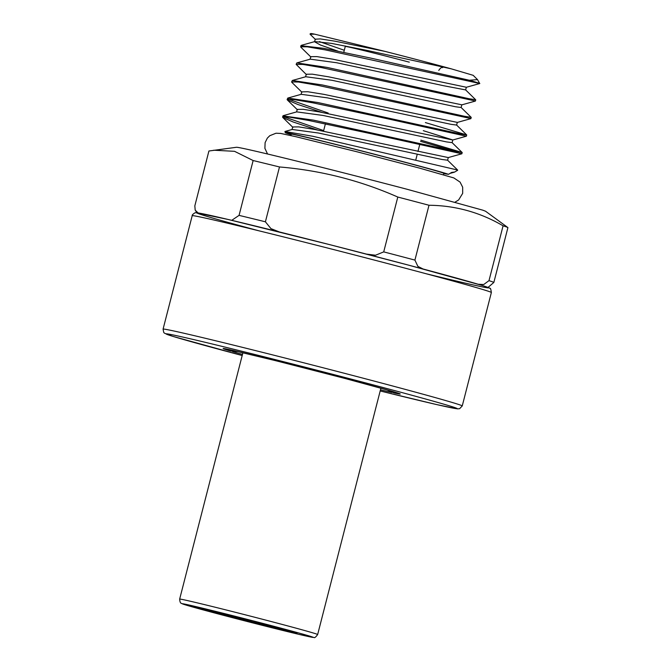 <?xml version="1.0" encoding="UTF-8"?>
<svg xmlns="http://www.w3.org/2000/svg" width="671" height="671" viewBox="0 0 671 671"><rect width="100%" height="100%" fill="white"/><g stroke="black" fill="none" stroke-linecap="round" stroke-linejoin="round"><path stroke-width="1.01" d="M279.471 231.981L270.95 228.635L265.406 221.799L279.488 166.962A154.431 2.374 -165.6 0 0 253.135 160.537L239.061 215.374L231.738 220.331M423.082 269.004L417.882 266.37L414.913 260.096L428.995 205.259A154.431 2.374 -165.6 0 0 397.802 197.048L383.72 251.885L375.525 255.24L366.391 254.091M488.035 287.414L493.848 282.441L507.922 227.595A154.431 2.374 -165.6 0 0 507.913 227.586A154.431 2.374 -165.6 0 0 503.082 225.808L489 280.654L483.724 284.512L478.205 284.261M507.913 227.586L485.561 211.239L482.894 210.199L407.087 189.272A128.698 1.971 -165.6 0 0 236.435 147.276L208.916 151L194.833 205.838L195.194 210.157L198.062 212.908M253.135 160.537L234.54 151.319L213.722 150.22M397.802 197.048C360.059 180.424 320.621 170.392 279.488 166.962M503.082 225.808C480.084 212.363 455.383 205.511 428.995 205.259M219.694 217.505L212.011 215.752M337.27 246.584L308.794 239.337M458.192 278.549L442.08 274.12M394.045 391.881L394.808 393.072L393.927 392.912L386.697 389.759M238.666 351.705L230.405 350.975L229.398 350.623L230.522 349.893M228.593 349.448L232.468 350.296M272.56 359.924L281.644 362.197M339.467 377.027L348.652 379.442M389.901 390.673L394.011 391.872M457.622 170.04L312.77 136.263L284.923 131.491L285.276 132.673A84.94 1.3 14.4 0 1 359.723 150.43A84.94 1.3 14.4 0 1 448.496 174.317L451.633 172.422L454.661 172.036M454.611 172.07L457.63 170.291A91.373 1.401 -165.6 0 0 457.647 170.266A91.373 1.401 -165.6 0 0 457.547 170.166M420.868 140.147L462.193 152.502L455.424 151.428L313.441 120.126L282.927 115.882M283.69 116.712L323.665 130.602M317.534 130.006L293.193 122.013L282.81 117.492L282.6 117.081L289.528 117.165L308.459 120.419L371.608 133.831L461.858 153.793L462.193 152.543L452.086 142.621M454.745 151.285L420.558 141.355M425.38 122.575L466.706 134.93L459.937 133.848L317.962 102.554L287.817 98.05L287.138 99.509M288.203 99.14L328.178 113.03M322.046 112.426L297.706 104.441L287.322 99.92L287.113 99.509L294.041 99.593L312.971 102.848L376.121 116.259L466.37 136.221L466.697 135.005M471.126 117.291L464.449 116.276L322.466 84.982L292.33 80.478L291.667 81.845M291.835 82.348L291.625 81.929L298.553 82.021L317.484 85.276L470.916 118.574M475.638 99.719L468.962 98.704L326.978 67.402L296.842 62.898L296.179 64.273M306.454 74.674L296.137 64.357L303.066 64.45L321.996 67.704L475.429 101.002M315.244 39.203L320.327 38.91L335.03 41.199L384.986 51.39A79.144 1.216 14.4 0 1 451.189 68.819L473.172 75.32L477.509 79.614L469.348 80.252L370.627 58.067L323.665 48.32L300.96 45.678M300.952 47.289L300.65 46.785L307.259 46.827L325.343 49.897L479.706 83.506L477.509 79.614M469.348 80.252A91.373 1.401 14.4 0 1 479.706 83.506M315.462 39.505L310.111 34.263L314.607 34.162A84.94 1.3 -165.6 0 0 310.723 33.55L310.077 33.927M448.295 157.576L314.976 129.52L298.788 126.886L292.707 126.962L292.061 129.495M292.187 129.461L318.448 133.017L442.072 159.488L447.607 160.21M423.3 130.669L452.824 139.979M452.103 142.68L452.791 140.004L319.505 111.948L303.309 109.314L297.219 109.39L296.574 111.923M296.716 111.881L323.095 115.462L446.483 141.9L452.12 142.638M456.615 125.1L457.312 122.399L323.908 94.359L307.737 91.734L301.715 91.885M301.204 94.309L327.473 97.865L451.097 124.345L456.632 125.066L466.697 134.938M461.849 104.827L328.522 76.804L312.334 74.171L306.244 74.238L305.599 76.771M305.716 76.737L332.002 80.294L455.617 106.773L461.145 107.494M466.362 87.255L333.042 59.233L316.846 56.59L310.757 56.666L310.111 59.199M310.254 59.157L336.632 62.738L443.615 85.72L465.657 89.922M319.354 41.577L344.29 50.266M337.832 51.105L320.428 45.007L314.565 41.787M314.758 41.585L331.407 43.372L367.859 50.585L451.189 68.819M291.13 134.661A84.94 1.3 14.4 0 1 285.276 132.673M448.496 174.317L443.757 173.638M384.986 51.39L314.607 34.162M443.481 174.728L443.825 173.361A78.759 1.208 -165.6 0 0 395.756 159.857A78.759 1.208 -165.6 0 0 291.256 134.192L290.904 135.55M291.046 631.277A44.655 0.688 14.4 0 1 267.075 625.758A44.655 0.688 14.4 0 1 221.933 614.099A44.655 0.688 14.4 0 1 204.538 609.067M271.83 625.749A67.368 1.032 14.4 0 1 288.127 631.763A67.368 1.032 14.4 0 1 183.124 604.126A67.368 1.032 14.4 0 1 271.83 625.749M274.171 622.311A71.235 1.09 -165.6 0 0 179.66 599.094C180.063 604.37 181.589 602.952 182.042 603.724L247.725 621.623L299.14 634.405L313.902 637.45C314.489 638.138 315.739 637.165 317.651 634.523A71.235 1.09 -165.6 0 0 274.171 622.311M199.035 607.892L198.876 607.884C198.7 607.465 236.066 616.557 266.043 624.5A51.273 0.788 -165.6 0 0 198.549 608.043A51.273 0.788 -165.6 0 0 278.465 629.079A51.273 0.788 -165.6 0 0 266.068 624.508L296.431 632.896M242.197 355.529A150.572 2.315 14.4 0 1 199.379 340.918A150.572 2.315 14.4 0 1 424.743 398.784A150.572 2.315 14.4 0 1 380.189 390.958L436.553 404.554L457.513 408.874L459.618 408.698L462.244 405.938A154.431 2.374 -165.6 0 0 313.248 365.234A154.431 2.374 -165.6 0 0 163.078 329.125L163.724 332.43L164.496 333.219L172.833 336.356L242.197 355.529M462.244 405.938L491.365 292.514A154.431 2.374 -165.6 0 0 342.369 251.818A154.431 2.374 -165.6 0 0 192.2 215.701L163.078 329.125M425.808 273.659A150.572 2.315 -165.6 0 0 452.103 276.863A150.572 2.315 -165.6 0 0 234.137 220.902A150.572 2.315 -165.6 0 0 258.729 230.757M265.406 221.799A154.431 2.374 -165.6 0 0 239.061 215.374M414.913 260.096A154.431 2.374 -165.6 0 0 383.72 251.885M493.848 282.441A154.431 2.374 -165.6 0 0 489 280.654M394.774 393.097A91.373 1.401 -165.6 0 0 392.988 391.562A91.373 1.401 -165.6 0 0 344.433 378.327A91.373 1.401 -165.6 0 0 276.704 360.956A91.373 1.401 -165.6 0 0 229.474 349.625A91.373 1.401 -165.6 0 0 229.44 350.69M380.474 389.834A91.373 1.401 -165.6 0 0 391.83 392.451M232.627 351.621A91.373 1.401 -165.6 0 0 242.483 354.405M409.31 62.16A48.262 0.738 -165.6 0 0 345.28 46.425L345.364 45.989M204.328 609.016L253.613 622.369L291.248 631.336M317.651 634.523L380.91 388.14M179.66 599.094L242.919 352.703M491.365 292.514C490.87 289.159 490.4 287.792 489.947 288.421C489.578 288.22 490.275 287.968 481.602 285.284L408.924 265.238L329.704 244.647L227.855 219.409L195.907 212.749C195.496 212.044 191.587 214.98 192.2 215.701M197.559 212.841L195.63 210.92M228.736 349.474L224.911 348.71M275.16 360.57L230.707 349.901M278.314 361.359L342.806 377.899M391.747 391.201L345.968 378.738M393.776 391.805L398.624 393.307M282.936 115.882L282.625 117.09M471.21 117.425L470.908 118.608M475.722 99.853L475.42 101.036M300.977 45.594L300.692 46.702M448.278 157.576L447.591 160.252M301.732 91.818L301.086 94.343M461.824 104.819L461.128 107.528M466.337 87.247L465.64 89.956M315.269 39.094L314.624 41.627M301.338 45.334L314.959 41.527M475.714 99.794L465.624 89.897M296.842 62.906L310.447 59.107M471.201 117.366L461.111 107.477M292.33 80.478L305.926 76.679M287.817 98.058L301.413 94.25M283.305 115.63L296.909 111.822M457.656 170.073L447.574 160.193M284.923 131.491L292.388 129.402M466.295 87.289L479.807 83.514M310.967 57.102L300.86 47.196M461.782 104.869L475.395 101.061M457.27 122.441L470.883 118.633M301.942 92.246L291.835 82.34M452.757 140.013L466.37 136.205M297.429 109.826L287.322 99.92M448.245 157.584L461.858 153.776M292.917 127.398L282.81 117.492M450.006 173.403L454.225 172.229M455.055 202.139L458.628 199.958L462.671 193.374L462.671 187.209L460.071 182.101L453.839 177.924L419.132 168.01L357.131 151.822L295.802 136.683L280.696 133.428L275.999 133.227L269.801 135.693L267.335 138.117L265.104 142.638L264.902 148.35L267.544 153.994M438.767 70.43C441.686 65.901 442.81 68.081 442.617 67.561M415.743 160.109L417.261 154.187M417.949 151.503L419.694 144.71M323.523 131.155L325.401 123.825M343.762 52.321L345.28 46.425"/></g></svg>
